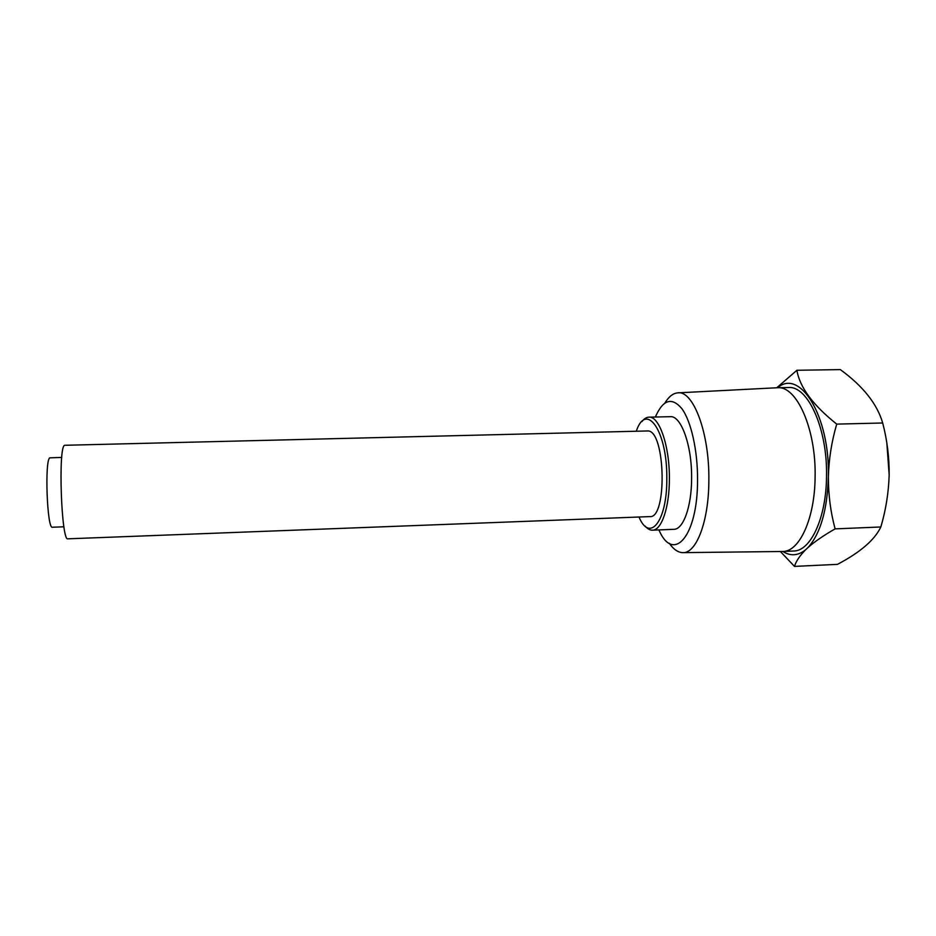 <?xml version="1.0" encoding="UTF-8"?>
<svg xmlns="http://www.w3.org/2000/svg" width="936" height="936" viewBox="0 0 936 936"><rect width="100%" height="100%" fill="white"/><g stroke="black" fill="none" stroke-linecap="round" stroke-linejoin="round"><path stroke-width="1.4" d="M63.929 526.804L52.393 527.225C47.057 529.6 44.507 458.979 49.9 457.833L61.753 457.435M649.865 516.602C667.345 518.731 665.554 431.168 648.063 430.946L64.631 445.29C57.985 446.133 61.367 542.19 67.907 538.82L649.865 516.602M639.019 517.011C649.561 542.845 667.134 521.726 666.806 478.741C667.45 430.876 646.179 401.228 636.328 431.145M641.885 421.656C644.073 418.755 646.425 417.245 648.929 417.163C659.225 415.9 669.72 446.086 669.38 478.858C669.474 507.452 661.483 530.455 652.474 530.185C649.97 530.256 647.537 528.899 645.161 526.137M658.921 529.928C673.206 563.589 697.823 536.831 697.554 479.63C697.706 450.427 691.107 421.329 681.923 408.716C671.849 396.77 662.992 399.543 655.375 417.011M664.876 403.065C668.69 396.747 672.925 393.342 677.605 392.874C693.12 389.961 709.523 432.736 708.856 480.156C708.88 521.481 696.244 553.878 682.613 552.626C677.921 552.439 673.475 549.315 669.275 543.254M678.155 392.839L777.605 387.726C796.712 385.749 816.227 429.133 815.104 477.032C814.835 518.708 799.402 551.737 782.742 551.491L683.175 552.626M777.605 387.726L788.44 387.527C807.873 385.55 827.693 428.852 826.523 476.658C826.231 518.251 810.517 551.245 793.564 551.011L782.742 551.491M648.929 417.163L670.328 416.684C681.092 415.42 692.02 445.489 691.61 478.144C691.657 506.633 683.28 529.577 673.861 529.32L652.474 530.185M836.725 424.113C831.613 441.581 828.828 459.213 828.383 477.021C828.36 494.969 830.606 512.261 835.123 528.875C823.961 535.252 814.975 541.418 808.154 547.385L805.51 549.865C799.695 555.785 796.021 561.296 794.488 566.397L837.439 564.361C860.231 552.38 874.692 539.92 880.834 526.98C885.83 510.12 888.603 492.792 889.165 475.02C889.317 457.423 887.152 440.084 882.695 422.99C877.172 403.942 863.039 386.147 840.306 369.603L796.899 370.27C799.695 387.235 812.963 405.183 836.725 424.113L882.695 422.99M794.488 566.397L780.402 551.526M835.123 528.875L880.834 526.98M776.763 387.761L796.899 370.27M886.848 443.126L889.177 475.008M805.51 549.865C798.022 555.785 790.464 556.323 782.859 551.491M777.711 387.726C799.812 368.187 830.021 416.005 828.383 477.021C827.26 509.991 820.521 533.438 808.154 547.385"/></g></svg>
